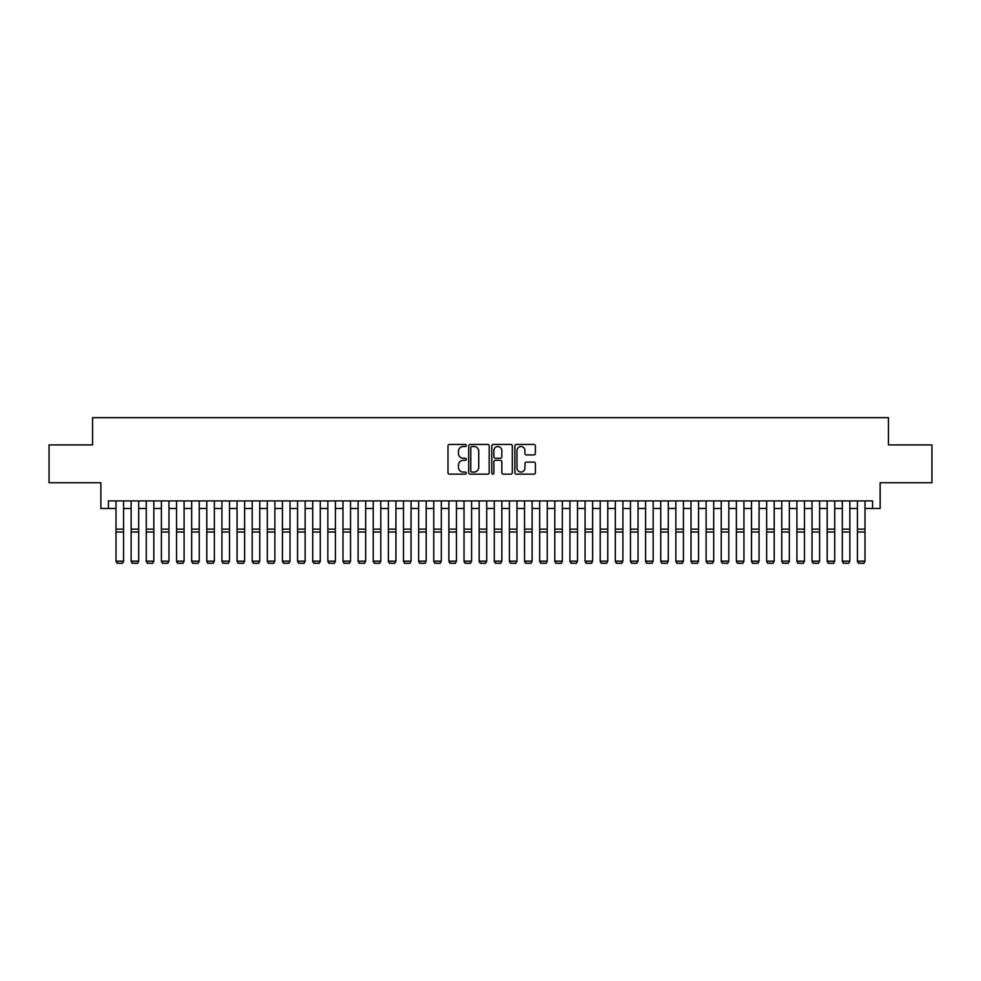 <?xml version="1.0" encoding="UTF-8"?>
<svg xmlns="http://www.w3.org/2000/svg" width="981" height="981" viewBox="0 0 981 981"><rect width="100%" height="100%" fill="white"/><g stroke="black" fill="none" stroke-linecap="round" stroke-linejoin="round"><path stroke-width="1.47" d="M466.294 445.484A1.042 1.042 0 0 0 465.252 444.442L449.47 444.442A1.484 1.484 0 0 0 447.986 445.926L447.986 472.658A1.484 1.484 0 0 0 449.47 474.142L465.252 474.142A1.042 1.042 0 0 0 466.294 473.112A1.042 1.042 0 0 0 465.252 472.069L463.204 472.069A4.758 4.758 0 0 1 458.458 467.312L458.458 465.092A4.758 4.758 0 0 1 463.204 460.334L465.252 460.334A1.042 1.042 0 0 0 466.294 459.292A1.042 1.042 0 0 0 465.252 458.25L463.204 458.25A4.758 4.758 0 0 1 458.458 453.504L458.458 451.272A4.758 4.758 0 0 1 463.204 446.527L465.252 446.527A1.042 1.042 0 0 0 466.294 445.484M533.909 454.914A1.484 1.484 0 0 0 535.393 453.43L535.393 445.926A1.484 1.484 0 0 0 533.909 444.442L516.374 444.442A1.484 1.484 0 0 0 514.89 445.926L514.89 472.658A1.484 1.484 0 0 0 516.374 474.142L533.909 474.142A1.484 1.484 0 0 0 535.393 472.658L535.393 463.608A1.484 1.484 0 0 0 533.909 462.112L526.405 462.112A1.484 1.484 0 0 0 524.921 463.608L524.921 468.096A3.973 3.973 0 0 1 520.948 472.069A3.973 3.973 0 0 1 516.975 468.096L516.975 450.5A3.973 3.973 0 0 1 520.948 446.527A3.973 3.973 0 0 1 524.921 450.5L524.921 453.43A1.484 1.484 0 0 0 526.405 454.914L533.909 454.914M108.437 508.477L108.437 500.911L872.563 500.911L872.563 508.477L880.129 508.477L880.129 482.75L931.95 482.75L931.95 444.92L888.443 444.92L888.443 417.685L92.557 417.685L92.557 444.92L49.05 444.92L49.05 482.75L100.871 482.75L100.871 508.477L116.003 508.477M489.2 445.926A1.484 1.484 0 0 0 487.716 444.442L470.193 444.442A1.484 1.484 0 0 0 468.71 445.926L468.71 472.658A1.484 1.484 0 0 0 470.193 474.142L487.716 474.142A1.484 1.484 0 0 0 489.2 472.658L489.2 445.926M493.284 444.442L510.807 444.442A1.484 1.484 0 0 1 512.29 445.926L512.29 472.658A1.484 1.484 0 0 1 510.807 474.142L503.314 474.142A1.484 1.484 0 0 1 501.831 472.658L501.831 461.818A1.484 1.484 0 0 0 500.335 460.334L495.368 460.334A1.484 1.484 0 0 0 493.884 461.818L493.884 473.112A1.042 1.042 0 0 1 492.842 474.142A1.042 1.042 0 0 1 491.8 473.112L491.8 445.926A1.484 1.484 0 0 1 493.284 444.442M123.569 508.477L131.135 508.477M138.701 508.477L146.267 508.477M153.833 508.477L161.399 508.477M168.965 508.477L176.531 508.477M184.097 508.477L191.663 508.477M199.229 508.477L206.795 508.477M214.361 508.477L221.927 508.477M229.493 508.477L237.059 508.477M244.625 508.477L252.191 508.477M259.757 508.477L267.31 508.477M274.876 508.477L282.442 508.477M290.008 508.477L297.574 508.477M305.14 508.477L312.706 508.477M320.272 508.477L327.838 508.477M335.404 508.477L342.97 508.477M350.536 508.477L358.102 508.477M365.668 508.477L373.234 508.477M380.8 508.477L388.366 508.477M395.932 508.477L403.498 508.477M411.064 508.477L418.629 508.477M426.195 508.477L433.761 508.477M441.327 508.477L448.893 508.477M456.459 508.477L464.025 508.477M471.591 508.477L479.157 508.477M486.723 508.477L494.277 508.477M501.843 508.477L509.409 508.477M516.975 508.477L524.541 508.477M532.107 508.477L539.673 508.477M547.239 508.477L554.805 508.477M562.371 508.477L569.936 508.477M577.502 508.477L585.068 508.477M592.634 508.477L600.2 508.477M607.766 508.477L615.332 508.477M622.898 508.477L630.464 508.477M638.03 508.477L645.596 508.477M653.162 508.477L660.728 508.477M668.294 508.477L675.86 508.477M683.426 508.477L690.992 508.477M698.558 508.477L706.124 508.477M713.69 508.477L721.243 508.477M728.809 508.477L736.375 508.477M743.941 508.477L751.507 508.477M759.073 508.477L766.639 508.477M774.205 508.477L781.771 508.477M789.337 508.477L796.903 508.477M804.469 508.477L812.035 508.477M819.601 508.477L827.167 508.477M834.733 508.477L842.299 508.477M849.865 508.477L857.431 508.477M864.997 508.477L872.563 508.477M471.824 446.527A1.042 1.042 0 0 0 470.782 447.557L470.782 471.027A1.042 1.042 0 0 0 471.824 472.069L473.982 472.069A4.758 4.758 0 0 0 478.728 467.312L478.728 451.272A4.758 4.758 0 0 0 473.982 446.527L471.824 446.527M501.831 450.573A3.973 3.973 0 0 0 497.858 446.6A3.973 3.973 0 0 0 493.884 450.573L493.884 456.766A1.484 1.484 0 0 0 495.368 458.25L500.335 458.25A1.484 1.484 0 0 0 501.831 456.766L501.831 450.573M123.569 500.911L123.569 561.439L122.441 563.315L117.144 563.204L122.441 563.315M117.144 563.315L116.003 561.157L123.569 561.157L122.441 563.204M116.003 500.911L116.003 561.157L117.144 563.204M131.135 561.439L132.276 563.315L131.135 561.157L138.701 561.157L137.573 563.315L132.276 563.204L137.573 563.315M146.267 561.439L147.408 563.315L146.267 561.157L153.833 561.157L152.693 563.315L147.408 563.204L152.693 563.315M161.399 561.439L162.527 563.315L161.399 561.157L168.965 561.157L167.825 563.315L162.527 563.204L167.825 563.315M176.531 561.439L177.659 563.315L176.531 561.157L184.097 561.157L182.957 563.315L177.659 563.204L182.957 563.315M138.701 500.911L138.701 561.157L137.573 563.204M131.135 500.911L131.135 561.157L132.276 563.204M153.833 500.911L153.833 561.157L152.693 563.204M146.267 500.911L146.267 561.157L147.408 563.204M168.965 500.911L168.965 561.157L167.825 563.204M161.399 500.911L161.399 561.157L162.527 563.204M184.097 500.911L184.097 561.157L182.957 563.204M176.531 500.911L176.531 561.157L177.659 563.204M191.663 561.439L192.791 563.315L191.663 561.157L199.229 561.157L198.088 563.315L192.791 563.204L198.088 563.315M199.229 500.911L199.229 561.157L198.088 563.204M191.663 500.911L191.663 561.157L192.791 563.204M206.795 561.439L207.923 563.315L206.795 561.157L214.361 561.157L213.22 563.315L207.923 563.204L213.22 563.315M214.361 500.911L214.361 561.157L213.22 563.204M206.795 500.911L206.795 561.157L207.923 563.204M221.927 561.439L223.055 563.315L221.927 561.157L229.493 561.157L228.352 563.315L223.055 563.204L228.352 563.315M229.493 500.911L229.493 561.157L228.352 563.204M221.927 500.911L221.927 561.157L223.055 563.204M237.059 561.439L238.187 563.315L237.059 561.157L244.625 561.157L243.484 563.315L238.187 563.204L243.484 563.315M244.625 500.911L244.625 561.157L243.484 563.204M237.059 500.911L237.059 561.157L238.187 563.204M252.191 561.439L253.319 563.315L252.191 561.157L259.757 561.157L258.616 563.315L253.319 563.204L258.616 563.315M259.757 500.911L259.757 561.157L258.616 563.204M252.191 500.911L252.191 561.157L253.319 563.204M267.31 561.439L268.451 563.315L267.31 561.157L274.876 561.157L273.748 563.315L268.451 563.204L273.748 563.315M274.876 500.911L274.876 561.157L273.748 563.204M267.31 500.911L267.31 561.157L268.451 563.204M282.442 561.439L283.583 563.315L282.442 561.157L290.008 561.157L288.88 563.315L283.583 563.204L288.88 563.315M290.008 500.911L290.008 561.157L288.88 563.204M282.442 500.911L282.442 561.157L283.583 563.204M297.574 561.439L298.714 563.315L297.574 561.157L305.14 561.157L304.012 563.315L298.714 563.204L304.012 563.315M305.14 500.911L305.14 561.157L304.012 563.204M297.574 500.911L297.574 561.157L298.714 563.204M320.272 500.911L320.272 561.439L319.144 563.315L313.846 563.204L319.144 563.315M312.706 561.439L313.846 563.315L312.706 561.157L320.272 561.157L319.144 563.204M312.706 500.911L312.706 561.157L313.846 563.204M335.404 500.911L335.404 561.439L334.276 563.315L328.978 563.204L334.276 563.315M327.838 561.439L328.978 563.315L327.838 561.157L335.404 561.157L334.276 563.204M327.838 500.911L327.838 561.157L328.978 563.204M342.97 561.439L344.11 563.315L342.97 561.157L350.536 561.157L349.408 563.315L344.11 563.204L349.408 563.315M350.536 500.911L350.536 561.157L349.408 563.204M342.97 500.911L342.97 561.157L344.11 563.204M358.102 561.439L359.242 563.315L358.102 561.157L365.668 561.157L364.54 563.315L359.242 563.204L364.54 563.315M365.668 500.911L365.668 561.157L364.54 563.204M358.102 500.911L358.102 561.157L359.242 563.204M373.234 561.439L374.374 563.315L373.234 561.157L380.8 561.157L379.659 563.315L374.374 563.204L379.659 563.315M380.8 500.911L380.8 561.157L379.659 563.204M373.234 500.911L373.234 561.157L374.374 563.204M388.366 561.439L389.494 563.315L388.366 561.157L395.932 561.157L394.791 563.315L389.494 563.204L394.791 563.315M395.932 500.911L395.932 561.157L394.791 563.204M388.366 500.911L388.366 561.157L389.494 563.204M403.498 561.439L404.626 563.315L403.498 561.157L411.064 561.157L409.923 563.315L404.626 563.204L409.923 563.315M411.064 500.911L411.064 561.157L409.923 563.204M403.498 500.911L403.498 561.157L404.626 563.204M418.629 561.439L419.758 563.315L418.629 561.157L426.195 561.157L425.055 563.315L419.758 563.204L425.055 563.315M426.195 500.911L426.195 561.157L425.055 563.204M418.629 500.911L418.629 561.157L419.758 563.204M433.761 561.439L434.89 563.315L433.761 561.157L441.327 561.157L440.187 563.315L434.89 563.204L440.187 563.315M441.327 500.911L441.327 561.157L440.187 563.204M433.761 500.911L433.761 561.157L434.89 563.204M448.893 561.439L450.021 563.315L448.893 561.157L456.459 561.157L455.319 563.315L450.021 563.204L455.319 563.315M456.459 500.911L456.459 561.157L455.319 563.204M448.893 500.911L448.893 561.157L450.021 563.204M464.025 561.439L465.153 563.315L464.025 561.157L471.591 561.157L470.451 563.315L465.153 563.204L470.451 563.315M479.157 561.439L480.285 563.315L479.157 561.157L486.723 561.157L485.583 563.315L480.285 563.204L485.583 563.315M494.277 561.439L495.417 563.315L494.277 561.157L501.843 561.157L500.715 563.315L495.417 563.204L500.715 563.315M471.591 500.911L471.591 561.157L470.451 563.204M464.025 500.911L464.025 561.157L465.153 563.204M486.723 500.911L486.723 561.157L485.583 563.204M479.157 500.911L479.157 561.157L480.285 563.204M501.843 500.911L501.843 561.157L500.715 563.204M494.277 500.911L494.277 561.157L495.417 563.204M509.409 561.439L510.549 563.315L509.409 561.157L516.975 561.157L515.847 563.315L510.549 563.204L515.847 563.315M516.975 500.911L516.975 561.157L515.847 563.204M509.409 500.911L509.409 561.157L510.549 563.204M524.541 561.439L525.681 563.315L524.541 561.157L532.107 561.157L530.979 563.315L525.681 563.204L530.979 563.315M532.107 500.911L532.107 561.157L530.979 563.204M524.541 500.911L524.541 561.157L525.681 563.204M539.673 561.439L540.813 563.315L539.673 561.157L547.239 561.157L546.11 563.315L540.813 563.204L546.11 563.315M547.239 500.911L547.239 561.157L546.11 563.204M539.673 500.911L539.673 561.157L540.813 563.204M554.805 561.439L555.945 563.315L554.805 561.157L562.371 561.157L561.242 563.315L555.945 563.204L561.242 563.315M562.371 500.911L562.371 561.157L561.242 563.204M554.805 500.911L554.805 561.157L555.945 563.204M569.936 561.439L571.077 563.315L569.936 561.157L577.502 561.157L576.374 563.315L571.077 563.204L576.374 563.315M585.068 561.439L586.209 563.315L585.068 561.157L592.634 561.157L591.506 563.315L586.209 563.204L591.506 563.315M600.2 561.439L601.341 563.315L600.2 561.157L607.766 561.157L606.626 563.315L601.341 563.204L606.626 563.315M577.502 500.911L577.502 561.157L576.374 563.204M569.936 500.911L569.936 561.157L571.077 563.204M592.634 500.911L592.634 561.157L591.506 563.204M585.068 500.911L585.068 561.157L586.209 563.204M607.766 500.911L607.766 561.157L606.626 563.204M600.2 500.911L600.2 561.157L601.341 563.204M615.332 561.439L616.46 563.315L615.332 561.157L622.898 561.157L621.758 563.315L616.46 563.204L621.758 563.315M622.898 500.911L622.898 561.157L621.758 563.204M615.332 500.911L615.332 561.157L616.46 563.204M630.464 561.439L631.592 563.315L630.464 561.157L638.03 561.157L636.89 563.315L631.592 563.204L636.89 563.315M638.03 500.911L638.03 561.157L636.89 563.204M630.464 500.911L630.464 561.157L631.592 563.204M645.596 561.439L646.724 563.315L645.596 561.157L653.162 561.157L652.022 563.315L646.724 563.204L652.022 563.315M653.162 500.911L653.162 561.157L652.022 563.204M645.596 500.911L645.596 561.157L646.724 563.204M660.728 561.439L661.856 563.315L660.728 561.157L668.294 561.157L667.154 563.315L661.856 563.204L667.154 563.315M668.294 500.911L668.294 561.157L667.154 563.204M660.728 500.911L660.728 561.157L661.856 563.204M675.86 561.439L676.988 563.315L675.86 561.157L683.426 561.157L682.285 563.315L676.988 563.204L682.285 563.315M683.426 500.911L683.426 561.157L682.285 563.204M675.86 500.911L675.86 561.157L676.988 563.204M690.992 561.439L692.12 563.315L690.992 561.157L698.558 561.157L697.417 563.315L692.12 563.204L697.417 563.315M698.558 500.911L698.558 561.157L697.417 563.204M690.992 500.911L690.992 561.157L692.12 563.204M706.124 561.439L707.252 563.315L706.124 561.157L713.69 561.157L712.549 563.315L707.252 563.204L712.549 563.315M713.69 500.911L713.69 561.157L712.549 563.204M706.124 500.911L706.124 561.157L707.252 563.204M721.243 561.439L722.384 563.315L721.243 561.157L728.809 561.157L727.681 563.315L722.384 563.204L727.681 563.315M728.809 500.911L728.809 561.157L727.681 563.204M721.243 500.911L721.243 561.157L722.384 563.204M736.375 561.439L737.516 563.315L736.375 561.157L743.941 561.157L742.813 563.315L737.516 563.204L742.813 563.315M743.941 500.911L743.941 561.157L742.813 563.204M736.375 500.911L736.375 561.157L737.516 563.204M751.507 561.439L752.648 563.315L751.507 561.157L759.073 561.157L757.945 563.315L752.648 563.204L757.945 563.315M759.073 500.911L759.073 561.157L757.945 563.204M751.507 500.911L751.507 561.157L752.648 563.204M766.639 561.439L767.78 563.315L766.639 561.157L774.205 561.157L773.077 563.315L767.78 563.204L773.077 563.315M774.205 500.911L774.205 561.157L773.077 563.204M766.639 500.911L766.639 561.157L767.78 563.204M781.771 561.439L782.912 563.315L781.771 561.157L789.337 561.157L788.209 563.315L782.912 563.204L788.209 563.315M789.337 500.911L789.337 561.157L788.209 563.204M781.771 500.911L781.771 561.157L782.912 563.204M796.903 561.439L798.043 563.315L796.903 561.157L804.469 561.157L803.341 563.315L798.043 563.204L803.341 563.315M804.469 500.911L804.469 561.157L803.341 563.204M796.903 500.911L796.903 561.157L798.043 563.204M812.035 561.439L813.175 563.315L812.035 561.157L819.601 561.157L818.473 563.315L813.175 563.204L818.473 563.315M819.601 500.911L819.601 561.157L818.473 563.204M812.035 500.911L812.035 561.157L813.175 563.204M827.167 561.439L828.307 563.315L827.167 561.157L834.733 561.157L833.592 563.315L828.307 563.204L833.592 563.315M834.733 500.911L834.733 561.157L833.592 563.204M827.167 500.911L827.167 561.157L828.307 563.204M842.299 561.439L843.427 563.315L842.299 561.157L849.865 561.157L848.724 563.315L843.427 563.204L848.724 563.315M849.865 500.911L849.865 561.157L848.724 563.204M842.299 500.911L842.299 561.157L843.427 563.204M857.431 561.439L858.559 563.315L857.431 561.157L864.997 561.157L863.856 563.315L858.559 563.204L863.856 563.315M864.997 500.911L864.997 561.157L863.856 563.204M857.431 500.911L857.431 561.157L858.559 563.204M123.569 529.151L116.003 529.151M123.569 532.021L116.003 532.021M138.701 529.151L131.135 529.151M138.701 532.021L131.135 532.021M153.833 529.151L146.267 529.151M153.833 532.021L146.267 532.021M168.965 529.151L161.399 529.151M168.965 532.021L161.399 532.021M184.097 529.151L176.531 529.151M184.097 532.021L176.531 532.021M199.229 529.151L191.663 529.151M199.229 532.021L191.663 532.021M214.361 529.151L206.795 529.151M214.361 532.021L206.795 532.021M229.493 529.151L221.927 529.151M229.493 532.021L221.927 532.021M244.625 529.151L237.059 529.151M244.625 532.021L237.059 532.021M259.757 529.151L252.191 529.151M259.757 532.021L252.191 532.021M274.876 529.151L267.31 529.151M274.876 532.021L267.31 532.021M290.008 529.151L282.442 529.151M290.008 532.021L282.442 532.021M305.14 529.151L297.574 529.151M305.14 532.021L297.574 532.021M320.272 529.151L312.706 529.151M320.272 532.021L312.706 532.021M335.404 529.151L327.838 529.151M335.404 532.021L327.838 532.021M350.536 529.151L342.97 529.151M350.536 532.021L342.97 532.021M365.668 529.151L358.102 529.151M365.668 532.021L358.102 532.021M380.8 529.151L373.234 529.151M380.8 532.021L373.234 532.021M395.932 529.151L388.366 529.151M395.932 532.021L388.366 532.021M411.064 529.151L403.498 529.151M411.064 532.021L403.498 532.021M426.195 529.151L418.629 529.151M426.195 532.021L418.629 532.021M441.327 529.151L433.761 529.151M441.327 532.021L433.761 532.021M456.459 529.151L448.893 529.151M456.459 532.021L448.893 532.021M471.591 529.151L464.025 529.151M471.591 532.021L464.025 532.021M486.723 529.151L479.157 529.151M486.723 532.021L479.157 532.021M501.843 529.151L494.277 529.151M501.843 532.021L494.277 532.021M516.975 529.151L509.409 529.151M516.975 532.021L509.409 532.021M532.107 529.151L524.541 529.151M532.107 532.021L524.541 532.021M547.239 529.151L539.673 529.151M547.239 532.021L539.673 532.021M562.371 529.151L554.805 529.151M562.371 532.021L554.805 532.021M577.502 529.151L569.936 529.151M577.502 532.021L569.936 532.021M592.634 529.151L585.068 529.151M592.634 532.021L585.068 532.021M607.766 529.151L600.2 529.151M607.766 532.021L600.2 532.021M622.898 529.151L615.332 529.151M622.898 532.021L615.332 532.021M638.03 529.151L630.464 529.151M638.03 532.021L630.464 532.021M653.162 529.151L645.596 529.151M653.162 532.021L645.596 532.021M668.294 529.151L660.728 529.151M668.294 532.021L660.728 532.021M683.426 529.151L675.86 529.151M683.426 532.021L675.86 532.021M698.558 529.151L690.992 529.151M698.558 532.021L690.992 532.021M713.69 529.151L706.124 529.151M713.69 532.021L706.124 532.021M728.809 529.151L721.243 529.151M728.809 532.021L721.243 532.021M743.941 529.151L736.375 529.151M743.941 532.021L736.375 532.021M759.073 529.151L751.507 529.151M759.073 532.021L751.507 532.021M774.205 529.151L766.639 529.151M774.205 532.021L766.639 532.021M789.337 529.151L781.771 529.151M789.337 532.021L781.771 532.021M804.469 529.151L796.903 529.151M804.469 532.021L796.903 532.021M819.601 529.151L812.035 529.151M819.601 532.021L812.035 532.021M834.733 529.151L827.167 529.151M834.733 532.021L827.167 532.021M849.865 529.151L842.299 529.151M849.865 532.021L842.299 532.021M864.997 529.151L857.431 529.151M864.997 532.021L857.431 532.021"/></g></svg>
